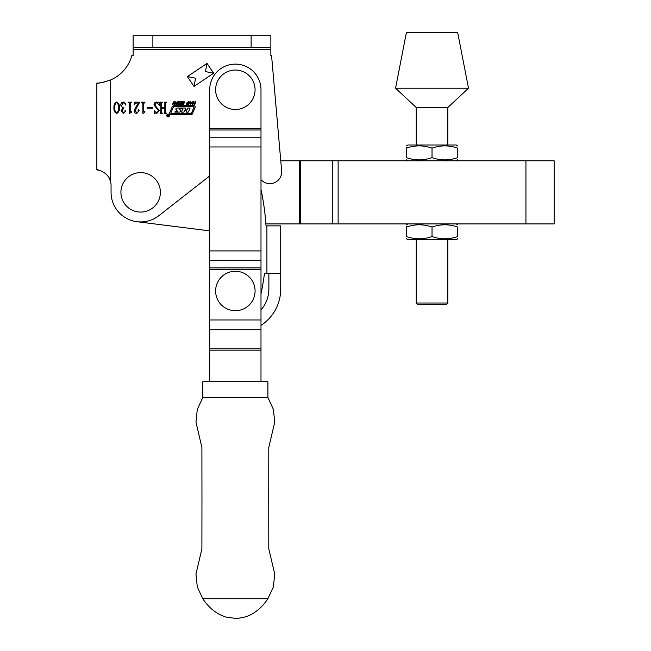 <?xml version="1.0" encoding="UTF-8"?>
<svg xmlns="http://www.w3.org/2000/svg" width="651" height="651" viewBox="0 0 651 651"><rect width="100%" height="100%" fill="white"/><g stroke="black" fill="none" stroke-linecap="round" stroke-linejoin="round"><path stroke-width="0.98" d="M168.121 114.12A1.383 1.383 0 0 0 166.737 115.512A1.383 1.383 0 0 0 168.121 116.895A1.383 1.383 0 0 0 169.504 115.512A1.383 1.383 0 0 0 168.121 114.12M168.121 116.7A1.188 1.188 0 0 0 169.309 115.512A1.188 1.188 0 0 0 168.121 114.324A1.188 1.188 0 0 0 166.933 115.512A1.188 1.188 0 0 0 168.121 116.7M209.695 175.949L158.868 215.66A29.588 29.588 0 0 1 111.061 192.346L111.061 185.559A15.779 15.779 0 0 0 110.662 182.052C109.091 172.116 96.234 169.016 96.853 169.854L100.441 170.643M97.951 83.002L96.853 83.051L96.853 169.854L96.853 83.051C97.886 83.58 102.492 82.555 110.662 79.959A37.481 37.481 0 0 0 131.893 55.433L133.154 55.433L133.154 49.517L270.857 49.517L270.857 55.433L271.548 55.433L281.639 170.79A11.84 11.84 0 0 1 260.994 179.676M192.362 113.827L195.121 107.35A1.188 1.188 0 0 0 194.031 105.69L174.02 105.69A1.977 1.977 0 0 0 172.198 106.894L169.545 113.136A1.188 1.188 0 0 0 170.635 114.788L190.906 114.788A1.587 1.587 0 0 0 192.362 113.827M177.878 101.548L178.683 101.938L178.7 103.143L177.845 104.347L175.933 104.347L175.9 103.143L177.878 101.548M184.021 103.224L183.761 104.469L182.077 104.437L182.036 103.778L182.988 104.29L183.68 103.908L182.451 102.939L182.898 101.808L184.754 101.865L184.738 102.614L183.761 101.955L182.964 102.378L184.021 103.224M191.825 102.484L193.062 101.564L190.279 104.738L190.149 101.564L190.694 101.564L190.751 102.484L191.825 102.484M116.635 113.445C114.535 112.33 113.64 110.434 113.958 107.757C113.64 105.055 114.535 103.143 116.635 102.004C118.775 103.118 119.686 105.039 119.369 107.757C119.662 110.45 118.751 112.346 116.635 113.445M131.299 112.363L129.573 113.445L129.573 103.647L128.027 102.158L131.738 102.158L130.346 103.639L130.346 111.329L131.738 111.899L131.299 112.363M144.595 112.363L142.878 113.445L142.878 103.647L141.324 102.158L145.043 102.158L143.651 103.639L143.651 111.329L145.043 111.899L144.595 112.363M156.574 102.467L154.783 105.014L159.267 110.694L156.753 113.445L155.076 112.981L154.547 113.445L154.32 110.792L156.793 112.981L158.494 110.776L154.01 104.966C154.059 103.183 154.93 102.199 156.631 102.004L158.339 102.467L159.039 102.004L159.422 105.267L156.574 102.467M187.398 76.615L194.014 86.428L187.398 76.615L207.026 63.375L213.642 73.189L194.014 86.428L195.617 78.21L187.398 76.615M160.276 112.826L160.813 112.314L160.813 103.135L160.04 102.158L162.359 102.158L161.586 103.127L161.586 107.724L164.833 107.724L164.833 103.127L164.06 102.158L166.379 102.158L165.606 103.135L165.606 112.314L166.379 113.29L164.06 113.29L164.833 112.314L164.833 108.188L161.586 108.188L161.586 112.314L162.359 113.29L160.04 113.29L160.276 112.826M147.053 108.188L147.053 107.724L152.773 107.724L152.773 108.188L147.053 108.188M139.314 102.956L135.139 110.572L136.881 112.981L138.443 111.516L138.077 110.369L138.549 109.734L139.159 110.694L136.686 113.445C135.05 113.307 134.228 112.395 134.212 110.703L135.424 107.635L138.696 103.086L135.587 103.086L134.057 104.941L134.375 102.158L139.314 102.158L139.314 102.956M121.07 110.89L122.722 108.204L120.761 105.136C120.817 103.265 121.753 102.223 123.544 102.004L125.863 104.127L125.293 105.096L124.984 103.363L123.674 102.467L121.688 105.267C121.631 106.927 122.412 107.797 124.007 107.879L121.997 110.694L123.625 112.981L124.829 112.021L125.114 110.353L125.708 111.256L123.413 113.445L121.07 110.89M195.267 101.564L195.821 101.564L194.739 104.697L194.177 104.697L194.625 103.419L193.314 103.419L192.867 104.697L192.314 104.697L193.396 101.564L193.957 101.564L193.461 102.988L194.771 102.988L195.267 101.564M188.505 101.548L189.311 101.938L189.327 103.143L188.473 104.347L186.568 104.347L186.528 103.143L188.505 101.548M181.67 101.564L182.223 101.564L181.141 104.697L180.579 104.697L181.027 103.419L179.717 103.419L179.269 104.697L178.716 104.697L179.798 101.564L180.36 101.564L179.863 102.988L181.173 102.988L181.67 101.564M175.534 101.833L174.818 104.697L174.256 104.697L175.013 102.516L174.566 101.955L173.703 102.516L172.946 104.697L172.385 104.697L173.654 101.825L175.534 101.833M271.548 55.433L280.76 160.781L525.935 160.781L525.935 223.911L338.129 223.911L338.129 160.781M105.462 173.5L107.854 176.03M109.555 178.83L110.662 182.052L110.662 79.959M99.269 82.905L101.051 82.685M103.167 82.319L110.442 80.057M270.857 49.517L270.857 47.539L133.154 47.539L133.154 49.517M133.154 47.539L133.154 35.707L270.857 35.707L270.857 47.539M207.026 63.375L205.431 71.594L213.642 73.189M114.885 107.757C114.568 110.003 115.146 111.744 116.635 112.981C118.108 111.712 118.71 109.97 118.441 107.757C118.734 105.511 118.132 103.753 116.635 102.467C115.154 103.737 114.568 105.503 114.885 107.757M190.735 102.915L190.743 104.062L191.532 102.915L190.735 102.915M187.065 104.054L188.18 104.054L188.814 102.231L187.691 102.231L187.065 104.054M176.429 104.054L177.552 104.054L178.187 102.231L177.064 102.231L176.429 104.054M194.071 107.033L193.713 106.487L174.419 106.487A1.188 1.188 0 0 0 173.321 107.212L170.782 113.168L171.148 113.722L190.702 113.722A0.789 0.789 0 0 0 191.435 113.241L194.071 107.033M177.625 108.05A2.775 2.775 0 0 0 176.283 108.391A0.789 0.789 0 0 0 176.128 109.669L177.731 111.598L175.135 111.598L174.818 112.118L178.903 112.118A2.775 2.775 0 0 0 180.596 111.549A0.789 0.789 0 0 0 180.644 110.336L179.139 108.489L182.833 108.489L181.531 112.151L183.794 112.151L184.64 110.515L186.463 110.515L186.056 112.151L188.31 112.151L190.108 108.05L187.846 108.05L186.878 109.97L185.047 109.97L185.584 108.05L177.625 108.05M168.21 116.236L168.096 115.593L168.21 116.236M168.56 116.236L168.064 116.293L167.551 114.779L168.104 115.536L168.56 114.779L168.56 116.236M525.935 223.911L554.147 223.911L554.147 160.781L525.935 160.781M338.129 223.911L265.877 223.911M209.695 230.869L136.954 221.706L209.695 230.869M447.815 144.994L447.815 107.513L416.249 107.513L395.564 88.227L406.387 32.55L457.677 32.55L468.5 88.227L395.564 88.227M447.815 107.513L468.5 88.227M447.815 303.016L446.236 304.595L417.828 304.595L416.249 303.016L447.815 303.016L447.815 239.69M416.249 303.016L416.249 239.69M416.249 144.994L416.249 107.513M406.387 227.053C414.915 224.042 423.459 224.042 432.028 227.053C440.556 224.042 449.109 224.042 457.677 227.053C457.677 224.042 457.677 224.042 457.677 227.053L457.677 236.549C457.677 239.552 457.677 239.552 457.677 236.549C449.149 239.552 440.597 239.552 432.028 236.549C423.5 239.552 414.956 239.552 406.387 236.549L406.387 227.053C406.387 224.042 406.387 224.042 406.387 227.053L406.387 226.279M457.677 238.217L457.677 238.836L456.196 239.69L407.86 239.69L406.387 238.73M406.387 236.549C406.387 239.552 406.387 239.552 406.387 236.549M456.196 223.911L457.677 224.864M432.028 236.549L432.028 227.053M457.677 145.954L456.196 144.994L407.86 144.994L406.387 145.848M406.387 148.143C414.915 145.132 423.459 145.132 432.028 148.143C440.556 145.132 449.109 145.132 457.677 148.143C457.677 145.132 457.677 145.132 457.677 148.143L457.677 157.632C457.677 160.642 457.677 160.642 457.677 157.632C449.149 160.642 440.597 160.642 432.028 157.632C423.5 160.642 414.956 160.642 406.387 157.632L406.387 148.143C406.387 145.132 406.387 145.132 406.387 148.143L406.387 147.37M406.387 157.632C406.387 160.642 406.387 160.642 406.387 157.632M407.86 160.781L406.387 159.821M457.677 159.308L457.677 159.926L456.196 160.781M432.028 157.632L432.028 148.143M260.994 325.386A43.397 43.397 0 0 0 280.719 289.011L280.719 225.881L280.719 273.225L264.501 273.225A248.568 248.568 0 0 1 260.994 293.78M260.994 189.555A248.568 248.568 0 0 1 266.015 225.881L266.91 225.881L266.91 273.225M268.879 273.225L268.879 289.011A31.565 31.565 0 0 1 260.994 309.884M280.719 225.881L266.91 225.881M209.695 260.677L260.994 260.677L260.994 89.757A25.649 25.649 0 0 0 235.345 64.115A25.649 25.649 0 0 0 209.695 89.757L209.695 381.73M209.695 350.165L260.994 350.165L260.994 381.73M209.695 269.286L260.994 269.286L260.994 350.165M260.994 269.286L260.994 260.677M202.795 598.733L197.294 586.885L195.959 574.084L201.9 548.801L201.956 498.121L201.9 447.44L195.959 422.165L197.294 409.365L202.795 397.509L202.795 381.73L267.895 381.73L267.895 397.509L273.396 409.365L274.73 422.165L268.79 447.44L268.733 498.121L268.79 548.801L274.73 574.084L273.396 586.885L267.895 598.733C262.654 606.675 256.152 612.379 248.397 615.846L242.685 617.669L236.362 618.45L226.515 617.238C216.921 614.332 209.02 608.164 202.795 598.733L267.895 598.733M202.795 397.509L267.895 397.509M235.345 310.714A19.725 19.725 0 0 1 215.619 290.981A19.725 19.725 0 0 1 235.345 271.255A19.725 19.725 0 0 1 255.07 290.981A19.725 19.725 0 0 1 235.345 310.714M235.345 109.49A19.725 19.725 0 0 1 215.619 89.757A19.725 19.725 0 0 1 235.345 70.031A19.725 19.725 0 0 1 255.07 89.757A19.725 19.725 0 0 1 235.345 109.49M140.649 212.071A19.725 19.725 0 0 1 120.923 192.346A19.725 19.725 0 0 1 140.649 172.613A19.725 19.725 0 0 1 160.382 192.346A19.725 19.725 0 0 1 140.649 212.071M152.879 35.707L152.879 47.539M251.123 35.707L251.123 47.539M299.598 223.911L299.598 160.781M300.428 223.911L300.428 160.781M332.287 223.911L332.287 160.781M260.994 128.597L209.695 128.597M209.695 319.958L260.994 319.958M260.994 146.971L209.695 146.971M209.695 250.912L260.994 250.912M209.695 329.723L260.994 329.723M209.695 348.773L260.994 348.773M209.695 267.886L260.994 267.886M260.994 137.206L209.695 137.206M260.994 129.988L209.695 129.988M407.86 223.911L406.387 224.766"/></g></svg>
